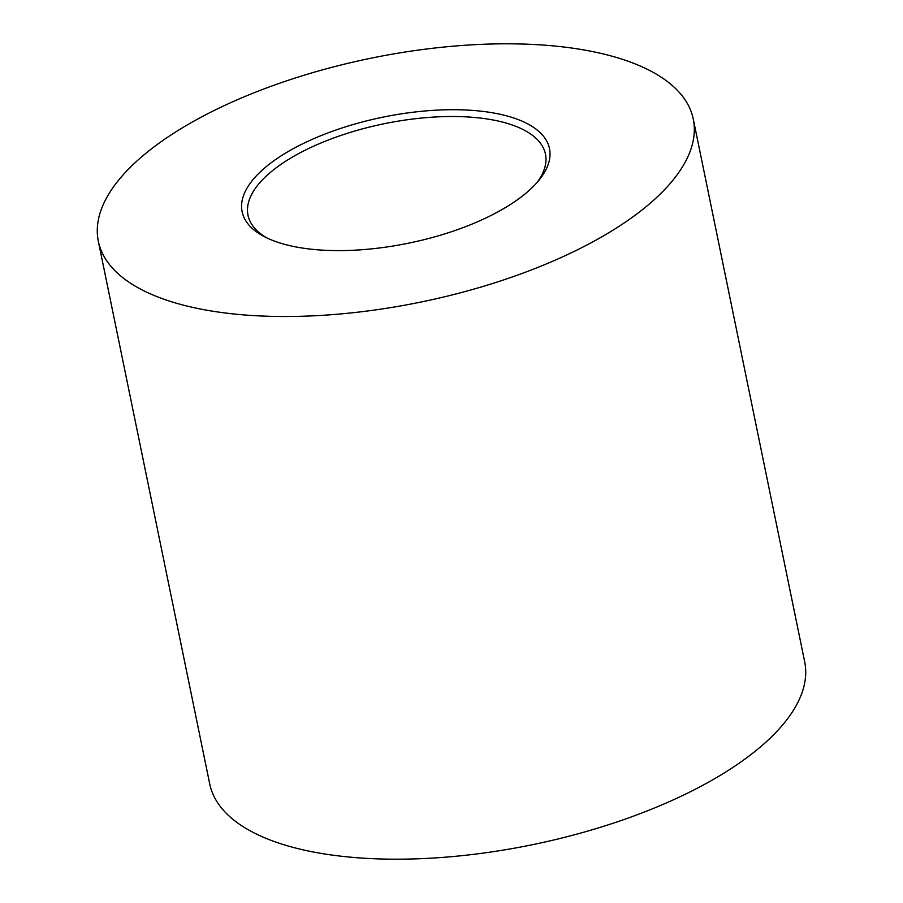 <?xml version="1.0" encoding="UTF-8"?>
<svg xmlns="http://www.w3.org/2000/svg" width="903" height="903" viewBox="0 0 903 903"><rect width="100%" height="100%" fill="white"/><g stroke="black" fill="none" stroke-linecap="round" stroke-linejoin="round"><path stroke-width="1.35" d="M526.156 193.016A156.896 64.305 168.4 0 1 264.308 236.642A156.896 64.305 168.4 0 1 265.448 167.303A156.896 64.305 168.4 0 1 466.061 110.008A156.896 64.305 168.4 0 1 538.922 180.273A156.896 64.305 168.4 0 1 526.156 193.016M536.98 182.553A151.839 62.228 -11.6 0 0 545.468 154.153A151.839 62.228 -11.6 0 0 432.21 117.176A151.839 62.228 -11.6 0 0 270.584 172.236A151.839 62.228 -11.6 0 0 247.998 215.207A151.839 62.228 -11.6 0 0 266.983 237.974M143.509 155.271A303.679 124.456 168.4 0 1 466.761 45.15A303.679 124.456 168.4 0 1 693.278 119.094A303.679 124.456 168.4 0 1 648.094 205.037A303.679 124.456 168.4 0 1 324.843 315.17A303.679 124.456 168.4 0 1 98.325 241.225A303.679 124.456 168.4 0 1 143.509 155.271M693.278 119.094L804.675 661.775A303.679 124.456 168.4 0 1 759.491 747.729A303.679 124.456 168.4 0 1 436.239 857.85A303.679 124.456 168.4 0 1 209.722 783.906L98.325 241.225"/></g></svg>
